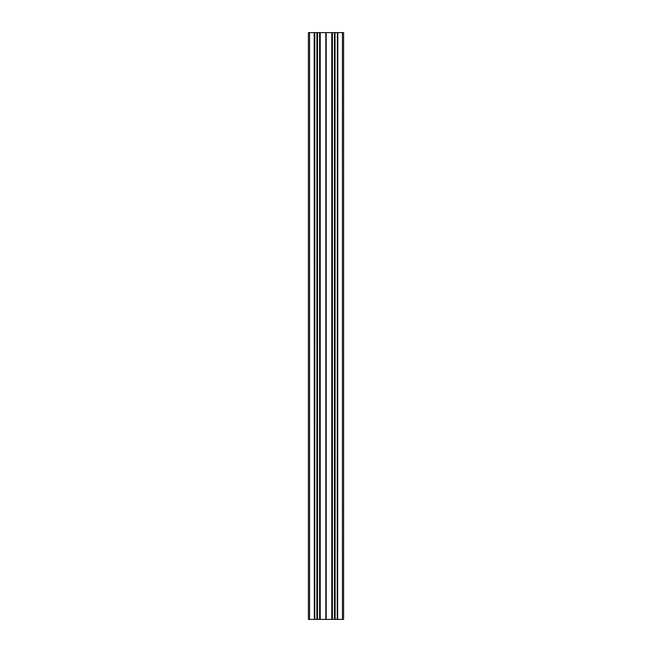 <?xml version="1.0" encoding="UTF-8"?>
<svg xmlns="http://www.w3.org/2000/svg" width="652" height="652" viewBox="0 0 652 652"><rect width="100%" height="100%" fill="white"/><g stroke="black" fill="none" stroke-linecap="round" stroke-linejoin="round"><path stroke-width="0.98" d="M314.174 32.6L314.321 619.4L314.174 32.6L309.57 32.6L309.57 619.4L308.396 619.4L308.396 32.6L309.57 32.6M314.174 619.4L309.57 619.4M314.794 32.6L314.794 619.4L314.647 32.6L316.97 32.6L316.97 619.4L317.426 619.4L317.426 32.6L316.97 32.6M316.97 619.4L314.794 619.4M317.426 32.6L319.749 32.6L319.749 619.4L319.749 32.6M320.075 32.6L325.894 32.6L325.894 619.4L331.925 619.4L331.925 32.6L326.106 32.6L326.106 619.4M331.925 32.6L332.251 619.4L334.574 619.4L334.574 32.6L332.251 32.6M334.574 32.6L335.03 32.6L335.03 619.4L337.353 619.4L337.353 32.6L337.206 619.4M335.112 619.4L335.03 32.6M335.112 32.6L337.206 32.6M337.679 32.6L337.679 619.4L337.826 32.6L337.353 32.6M337.826 32.6L342.43 32.6L342.43 619.4L343.604 619.4L343.604 32.6L342.43 32.6M337.826 619.4L342.43 619.4M335.03 619.4L334.574 619.4M325.894 619.4L320.075 619.4M319.749 619.4L317.426 619.4M317.198 32.6L317.198 619.4M319.602 619.4L319.602 32.6M326 32.6L326 619.4M334.802 32.6L334.802 619.4M332.398 619.4L332.398 32.6M316.888 619.4L316.888 32.6M317.508 32.6L317.508 619.4M320.222 32.6L320.222 619.4M325.804 619.4L325.804 32.6M334.492 32.6L334.492 619.4M326.196 619.4L326.196 32.6M331.778 32.6L331.778 619.4"/></g></svg>
